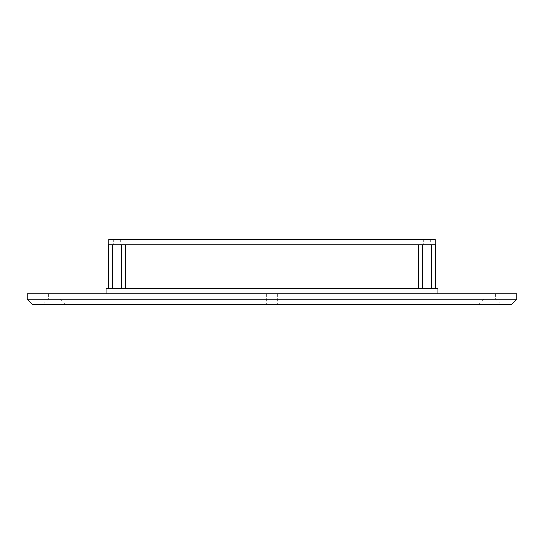 <?xml version="1.0" encoding="UTF-8"?>
<svg xmlns="http://www.w3.org/2000/svg" width="544" height="544" viewBox="0 0 544 544"><rect width="100%" height="100%" fill="white"/><g stroke="black" fill="none" stroke-linecap="round" stroke-linejoin="round"><path stroke-width="0.41" stroke-dasharray="2.72 2.04" d="M418.404 288.32L422.722 288.32L418.404 288.32M422.722 244.8L431.358 244.8L418.404 244.8L422.722 244.8L422.722 288.32L431.358 288.32L422.722 288.32M435.676 288.32L431.358 288.32L435.676 288.32M431.358 244.8L435.2 244.8L431.358 244.8L431.358 288.32M435.676 244.8L108.8 244.8L125.596 244.8L121.278 244.8L121.278 288.32L108.324 288.32L121.278 288.32M121.278 244.8L112.642 244.8L112.642 288.32M112.642 244.8L108.324 244.8M435.2 244.8L435.2 239.36L108.8 239.36L108.8 244.8M423.368 239.36L430.712 239.36L423.368 239.36L423.368 244.8L430.712 244.8L423.368 244.8M113.288 239.36L120.632 239.36L113.288 239.36L113.288 244.8L120.632 244.8L113.288 244.8M106.08 293.76L106.08 288.32L437.92 288.32L437.92 293.76L106.08 293.76L437.92 293.76M54.4 304.64L65.96 304.64L54.4 304.64M54.4 298.928L48.552 298.928L54.4 298.928M489.6 304.64L501.16 304.64L489.6 304.64M489.6 298.928L483.752 298.928L489.6 298.928M27.2 299.2L32.64 304.64L511.36 304.64L516.8 299.2L516.8 293.76L27.2 293.76L27.2 299.2L516.8 299.2M489.6 293.76L495.448 293.76L489.6 293.76M54.4 293.76L60.248 293.76L54.4 293.76M136 293.76L266.288 293.76L130.832 293.76L266.288 293.76L130.832 293.76L136 293.76L136 304.64C129.336 304.64 129.336 304.64 136 304.64C129.336 304.64 129.336 304.64 136 304.64L261.12 304.64C267.784 304.64 267.784 304.64 261.12 304.64C267.784 304.64 267.784 304.64 261.12 304.64L136 304.64C129.336 304.64 129.336 304.64 136 304.64C129.336 304.64 129.336 304.64 136 304.64L261.12 304.64C267.784 304.64 267.784 304.64 261.12 304.64C267.784 304.64 267.784 304.64 261.12 304.64L136 304.64C129.336 304.64 129.336 304.64 136 304.64C129.336 304.64 129.336 304.64 136 304.64L136 293.76M261.12 293.76L266.288 293.76L261.12 293.76L261.12 304.64C267.784 304.64 267.784 304.64 261.12 304.64C267.784 304.64 267.784 304.64 261.12 304.64L261.12 293.76M282.88 293.76L413.168 293.76L277.712 293.76L413.168 293.76L277.712 293.76L282.88 293.76L282.88 304.64C276.216 304.64 276.216 304.64 282.88 304.64C276.216 304.64 276.216 304.64 282.88 304.64L408 304.64C414.664 304.64 414.664 304.64 408 304.64C414.664 304.64 414.664 304.64 408 304.64C414.664 304.64 414.664 304.64 408 304.64C414.664 304.64 414.664 304.64 408 304.64L282.88 304.64C276.216 304.64 276.216 304.64 282.88 304.64C276.216 304.64 276.216 304.64 282.88 304.64L408 304.64L282.88 304.64C276.216 304.64 276.216 304.64 282.88 304.64C276.216 304.64 276.216 304.64 282.88 304.64L282.88 293.76M408 304.64C414.664 304.64 414.664 304.64 408 304.64C414.664 304.64 414.664 304.64 408 304.64L408 293.76L408 304.64M117.64 293.76L114.24 293.76L117.64 293.76M114.24 294.032L116.28 294.032L114.24 294.032M426.36 294.032L429.76 294.032L426.36 294.032M427.72 294.032L429.76 293.76L427.72 294.032M430.712 239.36L430.712 244.8M120.632 239.36L120.632 244.8M48.552 293.76L48.552 298.928L42.84 304.64M60.248 293.76L60.248 298.928L65.96 304.64M483.752 293.76L483.752 298.928L478.04 304.64M495.448 293.76L495.448 298.928L501.16 304.64M130.832 293.76L130.832 304.64M266.288 293.76L266.288 304.64M277.712 293.76L277.712 304.64M413.168 293.76L413.168 304.64"/><path stroke-width="0.82" d="M418.404 244.8L418.404 288.32M422.722 244.8L422.722 288.32M431.358 244.8L431.358 288.32M108.324 288.32L108.324 244.8L108.8 244.8L108.8 239.36L435.2 239.36L435.2 244.8L435.676 244.8L435.676 288.32M112.642 244.8L112.642 288.32M121.278 244.8L121.278 288.32M125.596 244.8L125.596 288.32M435.2 244.8L108.8 244.8M437.92 293.76L437.92 288.32L106.08 288.32L106.08 293.76M27.2 299.2L32.64 304.64L511.36 304.64L516.8 299.2L516.8 293.76L27.2 293.76L27.2 299.2L516.8 299.2"/></g></svg>
